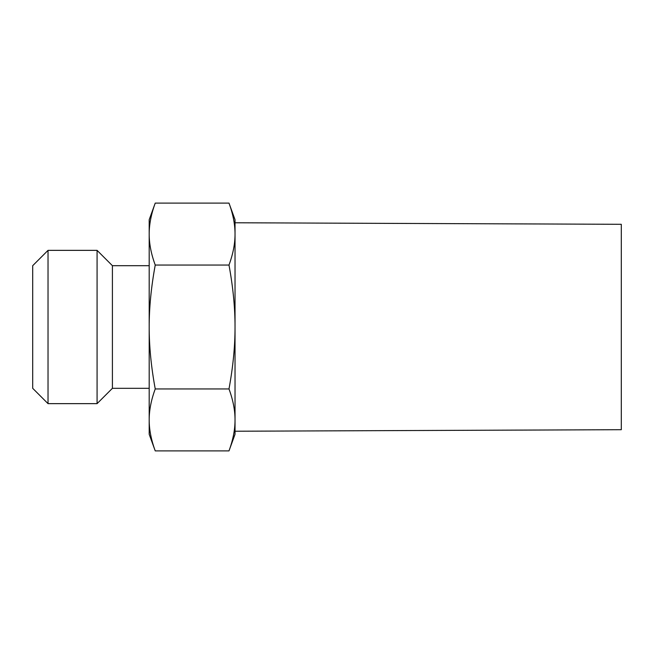 <?xml version="1.0" encoding="UTF-8"?>
<svg xmlns="http://www.w3.org/2000/svg" width="654" height="654" viewBox="0 0 654 654"><rect width="100%" height="100%" fill="white"/><g stroke="black" fill="none" stroke-linecap="round" stroke-linejoin="round"><path stroke-width="0.98" d="M32.7 265.688L32.7 388.312L48.028 403.641L48.028 250.359L32.7 265.688M149.194 388.312L112.406 388.312L112.406 265.688L97.078 250.359L97.078 403.641L48.028 403.641M235.031 431.231L621.3 429.694L621.3 224.306L235.031 222.769M155.235 450.892L149.194 434.297L149.194 327C149.161 346.228 151.172 366.878 155.235 388.95C151.172 399.986 149.161 410.311 149.194 419.925C149.161 429.539 151.172 439.864 155.235 450.892L228.99 450.892C233.053 439.864 235.064 429.539 235.031 419.925L235.031 234.083C235.064 224.461 233.053 214.136 228.99 203.108L155.235 203.108C151.172 214.136 149.161 224.461 149.194 234.075L149.194 219.703L155.235 203.108M149.194 234.075C149.161 243.689 151.172 254.014 155.235 265.05C151.172 287.122 149.161 307.772 149.194 327L149.194 234.075M228.99 265.05C233.053 254.014 235.064 243.689 235.031 234.075L235.031 419.925C235.064 410.311 233.053 399.986 228.99 388.95C233.053 366.878 235.064 346.228 235.031 327C235.064 307.772 233.053 287.122 228.99 265.05L155.235 265.05M228.99 388.95L155.235 388.95M235.031 419.925L235.031 434.297L228.99 450.892M228.99 203.108L235.031 219.703L235.031 234.075M97.078 250.359L48.028 250.359M112.406 388.312L97.078 403.641M149.194 265.688L112.406 265.688"/></g></svg>
